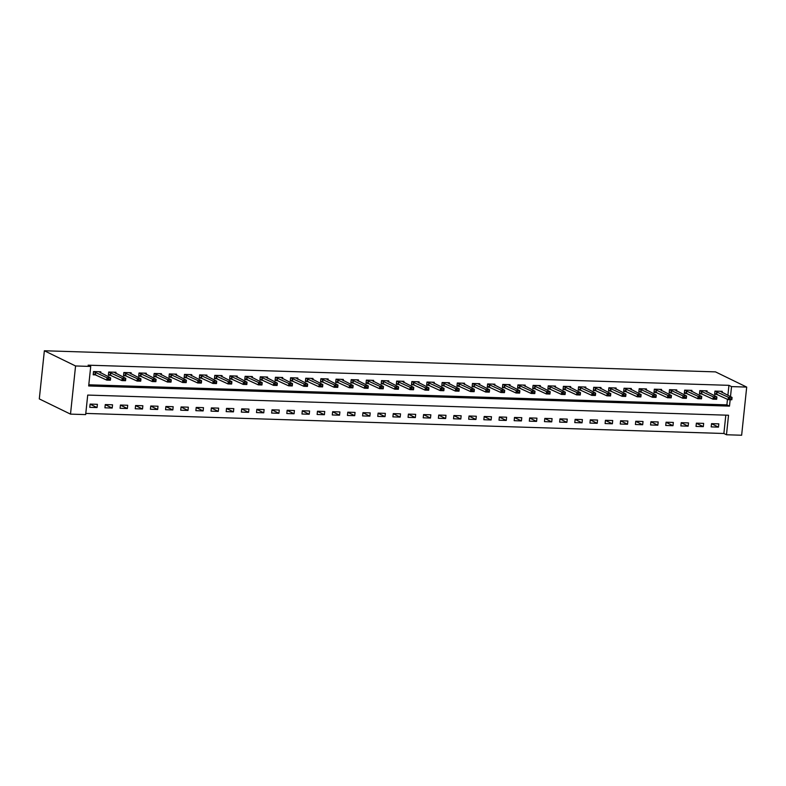 <?xml version="1.0" encoding="UTF-8"?>
<svg xmlns="http://www.w3.org/2000/svg" width="786" height="786" viewBox="0 0 786 786"><rect width="100%" height="100%" fill="white"/><g stroke="black" fill="none" stroke-linecap="round" stroke-linejoin="round"><path stroke-width="1.18" d="M746.7 387.085L741.64 435.238L726.48 434.756L728.534 415.234L87.718 395.073L85.664 414.595L70.504 414.124L39.3 398.915L44.36 350.762L715.496 371.876L746.7 387.085L731.54 386.604L728.946 385.337L88.12 365.176L90.724 366.443L88.671 385.965L729.496 406.126L730.165 399.72M85.782 413.416L723.886 433.489L726.48 434.756M723.886 433.489L725.812 415.146M718.807 423.86L711.536 423.634L711.192 426.886L718.473 427.122L718.807 423.86M703.657 423.389L696.376 423.163L696.032 426.415L703.313 426.641L703.657 423.389M688.497 422.907L681.226 422.681L680.882 425.933L688.153 426.169L688.497 422.907M673.337 422.436L666.066 422.21L665.722 425.462L673.003 425.688L673.337 422.436M658.187 421.954L650.906 421.728L650.572 424.98L657.843 425.206L658.187 421.954M643.027 421.483L635.756 421.247L635.412 424.509L642.683 424.735L643.027 421.483M627.867 421.001L620.596 420.775L620.252 424.027L627.533 424.253L627.867 421.001M612.716 420.53L605.436 420.294L605.102 423.556L612.373 423.782L612.716 420.53M597.557 420.048L590.286 419.822L589.942 423.074L597.213 423.3L597.557 420.048M582.406 419.577L575.126 419.341L574.782 422.603L582.062 422.829L582.406 419.577M567.246 419.095L559.966 418.869L559.632 422.121L566.903 422.347L567.246 419.095M552.086 418.624L544.816 418.388L544.472 421.64L551.743 421.876L552.086 418.624M536.936 418.142L529.656 417.916L529.312 421.168L536.592 421.394L536.936 418.142M521.776 417.671L514.496 417.435L514.162 420.687L521.432 420.923L521.776 417.671M506.616 417.189L499.346 416.963L499.002 420.215L506.272 420.441L506.616 417.189M491.466 416.708L484.186 416.482L483.842 419.734L491.122 419.97L491.466 416.708M476.306 416.236L469.026 416.01L468.692 419.262L475.962 419.488L476.306 416.236M461.146 415.755L453.876 415.529L453.532 418.781L460.812 419.017L461.146 415.755M445.996 415.283L438.716 415.057L438.372 418.309L445.652 418.535L445.996 415.283M430.836 414.802L423.566 414.576L423.222 417.828L430.492 418.054L430.836 414.802M415.676 414.33L408.406 414.104L408.062 417.356L415.342 417.582L415.676 414.33M400.526 413.849L393.246 413.623L392.902 416.875L400.182 417.101L400.526 413.849M385.366 413.377L378.095 413.141L377.752 416.403L385.022 416.629L385.366 413.377M370.206 412.896L362.935 412.67L362.592 415.922L369.872 416.148L370.206 412.896M355.056 412.424L347.776 412.188L347.432 415.45L354.712 415.676L355.056 412.424M339.896 411.943L332.625 411.717L332.281 414.969L339.552 415.195L339.896 411.943M324.736 411.471L317.465 411.235L317.122 414.487L324.402 414.723L324.736 411.471M309.586 410.99L302.305 410.764L301.971 414.016L309.242 414.242L309.586 410.99M294.426 410.518L287.155 410.282L286.811 413.534L294.082 413.77L294.426 410.518M279.266 410.037L271.995 409.811L271.651 413.063L278.932 413.289L279.266 410.037M264.116 409.555L256.835 409.329L256.501 412.581L263.772 412.817L264.116 409.555M248.956 409.084L241.685 408.858L241.341 412.11L248.612 412.336L248.956 409.084M233.806 408.602L226.525 408.376L226.181 411.628L233.462 411.864L233.806 408.602M218.646 408.13L211.365 407.905L211.031 411.157L218.302 411.383L218.646 408.13M203.486 407.649L196.215 407.423L195.871 410.675L203.142 410.911L203.486 407.649M188.335 407.177L181.055 406.952L180.711 410.204L187.992 410.43L188.335 407.177M173.175 406.696L165.895 406.47L165.561 409.722L172.832 409.948L173.175 406.696M158.015 406.224L150.745 405.989L150.401 409.251L157.672 409.477L158.015 406.224M142.865 405.743L135.585 405.517L135.241 408.769L142.521 408.995L142.865 405.743M127.705 405.271L120.425 405.036L120.091 408.298L127.361 408.524L127.705 405.271M112.545 404.79L105.275 404.564L104.931 407.816L112.202 408.042L112.545 404.79M97.395 404.318L90.115 404.083L89.771 407.345L97.051 407.57L97.395 404.318M88.798 384.786L726.893 404.859L727.472 399.308M727.885 395.387L728.946 385.337M722.098 392.568L722.226 391.33L714.955 391.104L714.612 394.356L717.48 394.444M706.948 392.096L707.076 390.848L699.795 390.622L699.461 393.874L702.33 393.963M691.788 391.615L691.916 390.377L684.645 390.141L684.301 393.403L687.17 393.491M676.628 391.143L676.766 389.895L669.485 389.669L669.141 392.921L672.01 393.01M661.478 390.662L661.606 389.424L654.325 389.188L653.991 392.45L656.86 392.538M646.318 390.19L646.446 388.942L639.175 388.716L638.831 391.968L641.7 392.057M631.158 389.709L631.296 388.471L624.015 388.235L623.671 391.497L626.54 391.585M616.008 389.237L616.136 387.989L608.855 387.763L608.521 391.015L611.39 391.104M600.848 388.756L600.976 387.518L593.705 387.282L593.361 390.534L596.23 390.632M585.688 388.284L585.825 387.036L578.545 386.81L578.201 390.062L581.07 390.151M570.538 387.803L570.665 386.565L563.385 386.329L563.051 389.581L565.92 389.679M555.378 387.331L555.505 386.083L548.235 385.857L547.891 389.109L550.76 389.198M540.218 386.85L540.355 385.602L533.075 385.376L532.731 388.628L535.6 388.726M525.068 386.378L525.195 385.13L517.925 384.904L517.581 388.156L520.45 388.245M509.908 385.897L510.035 384.649L502.765 384.423L502.421 387.675L505.29 387.763M494.748 385.415L494.885 384.177L487.605 383.951L487.261 387.203L490.13 387.292M479.598 384.944L479.725 383.696L472.455 383.47L472.111 386.722L474.98 386.81M464.438 384.462L464.565 383.224L457.295 382.998L456.951 386.25L459.82 386.339M449.278 383.99L449.415 382.743L442.135 382.517L441.791 385.769L444.67 385.857M434.127 383.509L434.255 382.271L426.985 382.035L426.641 385.297L429.51 385.386M418.967 383.037L419.095 381.79L411.825 381.564L411.481 384.816L414.35 384.904M403.808 382.556L403.945 381.318L396.665 381.082L396.321 384.344L399.2 384.433M388.657 382.084L388.785 380.837L381.515 380.611L381.171 383.863L384.04 383.951M373.497 381.603L373.625 380.365L366.355 380.129L366.011 383.381L368.88 383.48M358.337 381.131L358.475 379.884L351.195 379.658L350.861 382.91L353.729 382.998M343.187 380.65L343.315 379.412L336.044 379.176L335.701 382.428L338.57 382.527M328.027 380.178L328.155 378.931L320.885 378.705L320.541 381.957L323.41 382.045M312.877 379.697L313.005 378.449L305.725 378.223L305.39 381.475L308.259 381.574M297.717 379.225L297.845 377.978L290.574 377.752L290.231 381.004L293.099 381.092M282.557 378.744L282.695 377.496L275.414 377.27L275.071 380.522L277.939 380.611M267.407 378.262L267.535 377.025L260.254 376.799L259.92 380.051L262.789 380.139M252.247 377.791L252.375 376.543L245.104 376.317L244.76 379.569L247.629 379.658M237.087 377.309L237.225 376.072L229.944 375.846L229.6 379.098L232.469 379.186M221.937 376.838L222.065 375.59L214.784 375.364L214.45 378.616L217.319 378.705M206.777 376.356L206.905 375.119L199.634 374.883L199.29 378.145L202.159 378.233M191.617 375.885L191.755 374.637L184.474 374.411L184.13 377.663L186.999 377.752M176.467 375.403L176.595 374.165L169.314 373.93L168.98 377.192L171.849 377.28M161.307 374.932L161.435 373.684L154.164 373.458L153.82 376.71L156.689 376.799M146.147 374.45L146.284 373.212L139.004 372.977L138.66 376.239L141.529 376.327M130.997 373.979L131.124 372.731L123.854 372.505L123.51 375.757L126.379 375.846M115.837 373.497L115.964 372.259L108.694 372.024L108.35 375.276L111.219 375.374M100.677 373.026L100.814 371.778L93.534 371.552L93.19 374.804L96.069 374.893M90.724 366.443L75.564 365.971L44.36 350.762M75.564 365.971L70.504 414.124M730.489 396.655L731.54 386.604M726.893 404.859L729.496 406.126M711.527 423.733L718.473 427.122M90.105 404.191L97.051 407.57M105.265 404.662L112.202 408.042M120.415 405.144L127.361 408.524M135.575 405.615L142.521 408.995M150.735 406.097L157.672 409.477M165.885 406.568L172.832 409.948M181.045 407.05L187.992 410.43M196.205 407.521L203.142 410.911M211.355 408.003L218.302 411.383M226.515 408.474L233.462 411.864M241.675 408.956L248.612 412.336M256.825 409.427L263.772 412.817M271.985 409.909L278.932 413.289M287.145 410.38L294.082 413.77M302.296 410.862L309.242 414.242M317.456 411.343L324.402 414.723M332.616 411.815L339.552 415.195M347.766 412.296L354.712 415.676M362.926 412.768L369.872 416.148M378.086 413.249L385.022 416.629M393.236 413.721L400.182 417.101M408.396 414.202L415.342 417.582M423.546 414.674L430.492 418.054M438.706 415.155L445.652 418.535M453.866 415.627L460.812 419.017M469.016 416.108L475.962 419.488M484.176 416.58L491.122 419.97M499.336 417.061L506.272 420.441M514.486 417.533L521.432 420.923M529.646 418.014L536.592 421.394M544.806 418.486L551.743 421.876M559.956 418.967L566.903 422.347M575.116 419.449L582.062 422.829M590.276 419.921L597.213 423.3M605.426 420.402L612.373 423.782M620.586 420.874L627.533 424.253M635.746 421.355L642.683 424.735M650.896 421.827L657.843 425.206M666.056 422.308L673.003 425.688M681.216 422.78L688.153 426.169M696.367 423.261L703.313 426.641M714.68 393.688L715.555 393.717M720.241 391.261L732.071 397.431L731.815 399.769L728.18 399.652L714.71 393.472M729.87 399.033L731.687 399.091L729.909 398.649L728.18 399.652L728.426 397.313L714.955 391.123M729.909 398.649L728.426 397.313L732.071 397.431L731.727 398.708M731.815 399.769L731.687 399.091M699.53 393.216L700.405 393.246M705.081 390.789L716.911 396.95L716.665 399.288L713.03 399.18L699.55 392.99M714.71 398.561L716.537 398.62L714.759 398.168L713.03 399.18L713.275 396.832L699.795 390.652M714.759 398.168L713.275 396.832L716.911 396.95L716.577 398.227M716.665 399.288L716.537 398.62M684.37 392.735L685.245 392.764M689.921 390.308L701.751 396.478L701.505 398.816L697.87 398.699L684.39 392.519M699.56 398.08L701.377 398.138L699.599 397.696L697.87 398.699L698.115 396.36L684.635 390.17M699.599 397.696L698.115 396.36L701.751 396.478L701.417 397.745M701.505 398.816L701.377 398.138M669.21 392.263L670.085 392.293M674.771 389.836L686.6 395.997L686.355 398.335L682.71 398.227L669.24 392.037M684.4 397.608L686.217 397.667L684.439 397.215L682.71 398.227L682.955 395.879L669.485 389.699M684.439 397.215L682.955 395.879L686.6 395.997L686.257 397.274M686.355 398.335L686.217 397.667M654.06 391.782L654.935 391.811M659.611 389.355L671.441 395.515L671.195 397.863L667.56 397.745L654.08 391.566M669.24 397.127L671.067 397.185L669.289 396.743L667.56 397.745L667.805 395.407L654.325 389.217M669.289 396.743L667.805 395.407L671.441 395.515L671.106 396.792M671.195 397.863L671.067 397.185M638.9 391.31L639.775 391.34M644.451 388.883L656.281 395.044L656.035 397.382L652.4 397.274L638.92 391.084M654.09 396.655L655.907 396.714L654.129 396.262L652.4 397.274L652.645 394.926L639.165 388.746M654.129 396.262L652.645 394.926L656.281 395.044L655.946 396.321M656.035 397.382L655.907 396.714M623.74 390.829L624.615 390.858M629.301 388.402L641.13 394.562L640.885 396.91L637.24 396.792L623.77 390.613M638.93 396.173L640.747 396.232L638.969 395.79L637.24 396.792L637.485 394.454L624.015 388.264M638.969 395.79L637.485 394.454L641.13 394.562L640.787 395.839M640.885 396.91L640.747 396.232M608.59 390.357L609.464 390.377M614.141 387.93L625.97 394.091L625.725 396.429L622.09 396.321L608.61 390.131M623.779 395.702L625.597 395.761L623.819 395.309L622.09 396.321L622.335 393.973L608.855 387.793M623.819 395.309L622.335 393.973L625.97 394.091L625.636 395.368M625.725 396.429L625.597 395.761M593.43 389.876L594.304 389.905M598.981 387.449L610.81 393.609L610.565 395.957L606.93 395.839L593.45 389.66M608.619 395.22L610.437 395.279L608.659 394.827L606.93 395.839L607.175 393.501L593.695 387.311M608.659 394.827L607.175 393.501L610.81 393.609L610.476 394.886M610.565 395.957L610.437 395.279M578.27 389.404L579.144 389.424M583.831 386.977L595.66 393.138L595.415 395.476L591.77 395.368L578.3 389.178M593.459 394.749L595.277 394.808L593.499 394.356L591.77 395.368L592.015 393.02L578.545 386.84M593.499 394.356L592.015 393.02L595.66 393.138L595.316 394.415M595.415 395.476L595.277 394.808M563.12 388.923L563.994 388.952M568.671 386.496L580.5 392.656L580.255 395.004L576.619 394.886L563.14 388.697M578.309 394.267L580.127 394.326L578.349 393.874L576.619 394.886L576.865 392.548L563.385 386.358M578.349 393.874L576.865 392.548L580.5 392.656L580.166 393.933M580.255 395.004L580.127 394.326M547.96 388.451L548.834 388.471M553.511 386.024L565.34 392.185L565.095 394.523L561.459 394.415L547.98 388.225M563.149 393.796L564.967 393.845L563.189 393.403L561.459 394.415L561.705 392.067L548.235 385.887M563.189 393.403L561.705 392.067L565.34 392.185L565.006 393.462M565.095 394.523L564.967 393.845M532.8 387.97L533.674 387.999M538.361 385.543L550.19 391.703L549.945 394.051L546.299 393.933L532.829 387.744M547.989 393.314L549.807 393.373L548.029 392.921L546.299 393.933L546.545 391.595L533.075 385.405M548.029 392.921L546.545 391.595L550.19 391.703L549.856 392.98M549.945 394.051L549.807 393.373M517.65 387.488L518.524 387.518M523.201 385.071L535.03 391.231L534.785 393.57L531.149 393.452L517.669 387.272M532.839 392.843L534.657 392.892L532.879 392.45L531.149 393.452L531.395 391.114L517.915 384.924M532.879 392.45L531.395 391.114L535.03 391.231L534.696 392.509M534.785 393.57L534.657 392.892M502.49 387.017L503.364 387.046M508.041 384.59L519.87 390.75L519.625 393.098L515.989 392.98L502.519 386.791M517.679 392.361L519.497 392.42L517.719 391.968L515.989 392.98L516.235 390.632L502.765 384.452M517.719 391.968L516.235 390.632L519.87 390.75L519.536 392.027M519.625 393.098L519.497 392.42M487.33 386.535L488.214 386.565M492.891 384.108L504.72 390.278L504.474 392.617L500.829 392.499L487.359 386.319M502.519 391.88L504.337 391.939L502.559 391.497L500.829 392.499L501.085 390.161L487.605 383.971M502.559 391.497L501.085 390.161L504.72 390.278L504.386 391.556M504.474 392.617L504.337 391.939M472.18 386.064L473.054 386.093M477.731 383.637L489.56 389.797L489.314 392.145L485.679 392.027L472.199 385.838M487.369 391.408L489.187 391.467L487.408 391.015L485.679 392.027L485.925 389.679L472.445 383.499M487.408 391.015L485.925 389.679L489.56 389.797L489.226 391.074M489.314 392.145L489.187 391.467M457.02 385.582L457.894 385.612M462.581 383.155L474.4 389.325L474.155 391.664L470.519 391.546L457.049 385.366M472.209 390.927L474.027 390.986L472.248 390.544L470.519 391.546L470.765 389.208L457.295 383.018M472.248 390.544L470.765 389.208L474.4 389.325L474.066 390.603M474.155 391.664L474.027 390.986M441.87 385.111L442.744 385.14M447.421 382.684L459.25 388.844L459.004 391.182L455.369 391.074L441.889 384.885M457.049 390.455L458.867 390.514L457.098 390.062L455.369 391.074L455.615 388.726L442.135 382.546M457.098 390.062L455.615 388.726L459.25 388.844L458.916 390.121M459.004 391.182L458.867 390.514M426.71 384.629L427.584 384.659M432.261 382.202L444.09 388.363L443.844 390.711L440.209 390.593L426.729 384.413M441.899 389.974L443.717 390.033L441.938 389.591L440.209 390.593L440.455 388.255L426.975 382.065M441.938 389.591L440.455 388.255L444.09 388.363L443.756 389.64M443.844 390.711L443.717 390.033M411.55 384.158L412.424 384.187M417.111 381.731L428.94 387.891L428.684 390.229L425.049 390.121L411.579 383.932M426.739 389.502L428.557 389.561L426.778 389.109L425.049 390.121L425.295 387.773L411.825 381.593M426.778 389.109L425.295 387.773L428.94 387.891L428.596 389.168M428.684 390.229L428.557 389.561M396.399 383.676L397.274 383.706M401.951 381.249L413.78 387.41L413.534 389.758L409.899 389.64L396.419 383.46M411.579 389.021L413.397 389.08L411.628 388.638L409.899 389.64L410.145 387.302L396.665 381.112M411.628 388.638L410.145 387.302L413.78 387.41L413.446 388.687M413.534 389.758L413.397 389.08M381.239 383.204L382.114 383.224M386.791 380.778L398.62 386.938L398.374 389.276L394.739 389.168L381.259 382.979M396.429 388.549L398.247 388.608L396.468 388.156L394.739 389.168L394.985 386.82L381.505 380.64M396.468 388.156L394.985 386.82L398.62 386.938L398.286 388.215M398.374 389.276L398.247 388.608M366.08 382.723L366.954 382.753M371.64 380.296L383.47 386.457L383.214 388.805L379.579 388.687L366.109 382.507M381.269 388.068L383.087 388.127L381.308 387.675L379.579 388.687L379.825 386.348L366.355 380.159M381.308 387.675L379.825 386.348L383.47 386.457L383.126 387.734M383.214 388.805L383.087 388.127M350.929 382.251L351.804 382.271M356.48 379.825L368.31 385.985L368.064 388.323L364.429 388.215L350.949 382.025M366.109 387.596L367.936 387.655L366.158 387.203L364.429 388.215L364.675 385.867L351.195 379.687M366.158 387.203L364.675 385.867L368.31 385.985L367.976 387.262M368.064 388.323L367.936 387.655M335.769 381.77L336.644 381.8M341.32 379.343L353.15 385.504L352.904 387.852L349.269 387.734L335.789 381.544M350.959 387.115L352.776 387.174L350.998 386.722L349.269 387.734L349.515 385.395L336.035 379.206M350.998 386.722L349.515 385.395L353.15 385.504L352.816 386.781M352.904 387.852L352.776 387.174M320.609 381.298L321.484 381.318M326.17 378.872L338 385.032L337.754 387.37L334.109 387.262L320.639 381.072M335.799 386.643L337.616 386.692L335.838 386.25L334.109 387.262L334.355 384.914L320.885 378.734M335.838 386.25L334.355 384.914L338 385.032L337.656 386.309M337.754 387.37L337.616 386.692M305.459 380.817L306.334 380.846M311.01 378.39L322.84 384.55L322.594 386.899L318.959 386.781L305.479 380.591M320.639 386.162L322.466 386.221L320.688 385.769L318.959 386.781L319.204 384.442L305.725 378.253M320.688 385.769L319.204 384.442L322.84 384.55L322.506 385.828M322.594 386.899L322.466 386.221M290.299 380.345L291.174 380.365M295.85 377.919L307.68 384.079L307.434 386.417L303.799 386.299L290.319 380.119M305.489 385.69L307.306 385.739L305.528 385.297L303.799 386.299L304.044 383.961L290.565 377.771M305.528 385.297L304.044 383.961L307.68 384.079L307.346 385.356M307.434 386.417L307.306 385.739M275.139 379.864L276.014 379.893M280.7 377.437L292.53 383.597L292.284 385.946L288.639 385.828L275.169 379.638M290.329 385.209L292.146 385.268L290.368 384.816L288.639 385.828L288.884 383.489L275.414 377.3M290.368 384.816L288.884 383.489L292.53 383.597L292.186 384.875M292.284 385.946L292.146 385.268M259.989 379.383L260.864 379.412M265.54 376.966L277.37 383.126L277.124 385.464L273.489 385.346L260.009 379.166M275.169 384.737L276.996 384.786L275.218 384.344L273.489 385.346L273.734 383.008L260.254 376.818M275.218 384.344L273.734 383.008L277.37 383.126L277.036 384.403M277.124 385.464L276.996 384.786M244.829 378.911L245.704 378.94M250.38 376.484L262.21 382.644L261.964 384.993L258.329 384.875L244.849 378.685M260.019 384.256L261.836 384.315L260.058 383.863L258.329 384.875L258.574 382.527L245.094 376.347M260.058 383.863L258.574 382.527L262.21 382.644L261.876 383.922M261.964 384.993L261.836 384.315M229.669 378.43L230.544 378.459M235.23 376.003L247.059 382.173L246.814 384.511L243.169 384.393L229.699 378.213M244.859 383.774L246.676 383.833L244.898 383.391L243.169 384.393L243.414 382.055L229.944 375.865M244.898 383.391L243.414 382.055L247.059 382.173L246.716 383.45M246.814 384.511L246.676 383.833M214.519 377.958L215.393 377.987M220.07 375.531L231.899 381.691L231.654 384.03L228.019 383.922L214.539 377.732M229.709 383.303L231.526 383.362L229.748 382.91L228.019 383.922L228.264 381.574L214.784 375.394M229.748 382.91L228.264 381.574L231.899 381.691L231.565 382.969M231.654 384.03L231.526 383.362M199.359 377.476L200.234 377.506M204.91 375.05L216.739 381.22L216.494 383.558L212.859 383.44L199.379 377.26M214.549 382.821L216.366 382.88L214.588 382.438L212.859 383.44L213.104 381.102L199.634 374.912M214.588 382.438L213.104 381.102L216.739 381.22L216.405 382.487M216.494 383.558L216.366 382.88M184.199 377.005L185.074 377.034M189.76 374.578L201.589 380.738L201.344 383.077L197.699 382.969L184.229 376.779M199.389 382.35L201.206 382.409L199.428 381.957L197.699 382.969L197.944 380.62L184.474 374.441M199.428 381.957L197.944 380.62L201.589 380.738L201.255 382.016M201.344 383.077L201.206 382.409M169.049 376.523L169.923 376.553M174.6 374.097L186.429 380.257L186.184 382.605L182.549 382.487L169.069 376.307M184.238 381.868L186.056 381.927L184.278 381.485L182.549 382.487L182.794 380.149L169.314 373.959M184.278 381.485L182.794 380.149L186.429 380.257L186.095 381.534M186.184 382.605L186.056 381.927M153.889 376.052L154.763 376.081M159.44 373.625L171.269 379.785L171.024 382.124L167.389 382.016L153.909 375.826M169.078 381.397L170.896 381.456L169.118 381.004L167.389 382.016L167.634 379.667L154.164 373.488M169.118 381.004L167.634 379.667L171.269 379.785L170.935 381.063M171.024 382.124L170.896 381.456M138.729 375.57L139.613 375.6M144.29 373.144L156.119 379.304L155.874 381.652L152.229 381.534L138.758 375.354M153.918 380.915L155.736 380.974L153.958 380.532L152.229 381.534L152.484 379.196L139.004 373.006M153.958 380.532L152.484 379.196L156.119 379.304L155.785 380.581M155.874 381.652L155.736 380.974M123.579 375.099L124.453 375.119M129.13 372.672L140.959 378.832L140.714 381.171L137.078 381.063L123.599 374.873M138.768 380.444L140.586 380.503L138.808 380.051L137.078 381.063L137.324 378.714L123.844 372.535M138.808 380.051L137.324 378.714L140.959 378.832L140.625 380.11M140.714 381.171L140.586 380.503M108.419 374.617L109.293 374.647M113.97 372.191L125.799 378.351L125.554 380.699L121.918 380.581L108.448 374.401M123.608 379.962L125.426 380.021L123.648 379.569L121.918 380.581L122.164 378.243L108.694 372.053M123.648 379.569L122.164 378.243L125.799 378.351L125.465 379.628M125.554 380.699L125.426 380.021M93.269 374.146L94.143 374.165M98.82 371.719L110.649 377.879L110.404 380.218L106.758 380.11L93.288 373.92M108.448 379.491L110.266 379.54L108.488 379.098L106.758 380.11L107.014 377.761L93.534 371.582M108.488 379.098L107.014 377.761L110.649 377.879L110.315 379.157M110.404 380.218L110.266 379.54M716.773 391.664L716.527 394.002M716.989 391.742L716.744 394.081M701.613 391.182L701.367 393.531M701.829 391.261L701.584 393.609M686.463 390.711L686.217 393.049M686.669 390.789L686.424 393.128M671.303 390.229L671.057 392.568M671.519 390.308L671.273 392.646M656.143 389.758L655.897 392.096M656.359 389.836L656.113 392.175M640.993 389.276L640.747 391.615M641.199 389.355L640.954 391.693M625.833 388.795L625.587 391.143M626.049 388.874L625.803 391.222M610.673 388.323L610.427 390.662M610.889 388.402L610.643 390.74M595.523 387.842L595.277 390.19M595.729 387.92L595.483 390.269M580.363 387.37L580.117 389.709M580.579 387.449L580.333 389.787M565.203 386.889L564.957 389.237M565.419 386.967L565.173 389.316M550.053 386.417L549.807 388.756M550.269 386.496L550.013 388.834M534.893 385.936L534.647 388.284M535.109 386.014L534.863 388.363M519.733 385.464L519.487 387.803M519.949 385.543L519.703 387.881M504.583 384.983L504.337 387.331M504.799 385.061L504.553 387.41M489.423 384.511L489.177 386.85M489.639 384.59L489.393 386.928M474.263 384.03L474.017 386.378M474.479 384.108L474.233 386.457M459.112 383.558L458.867 385.897M459.329 383.637L459.083 385.975M443.952 383.077L443.707 385.415M444.169 383.155L443.923 385.494M428.792 382.605L428.547 384.944M429.009 382.684L428.763 385.022M413.642 382.124L413.397 384.462M413.858 382.202L413.613 384.541M398.482 381.642L398.237 383.99M398.699 381.721L398.453 384.069M383.332 381.171L383.077 383.509M383.539 381.249L383.293 383.588M368.172 380.689L367.927 383.037M368.388 380.768L368.143 383.116M353.012 380.218L352.767 382.556M353.228 380.296L352.983 382.635M337.862 379.736L337.607 382.084M338.068 379.815L337.823 382.163M322.702 379.265L322.457 381.603M322.918 379.343L322.673 381.682M307.542 378.783L307.297 381.131M307.758 378.862L307.513 381.21M292.392 378.312L292.146 380.65M292.598 378.39L292.353 380.729M277.232 377.83L276.986 380.178M277.448 377.909L277.203 380.257M262.072 377.359L261.826 379.697M262.288 377.437L262.043 379.776M246.922 376.877L246.676 379.225M247.128 376.956L246.883 379.304M231.762 376.406L231.516 378.744M231.978 376.484L231.732 378.823M216.602 375.924L216.356 378.272M216.818 376.003L216.572 378.351M201.452 375.453L201.206 377.791M201.668 375.531L201.412 377.87M186.292 374.971L186.046 377.309M186.508 375.05L186.262 377.388M171.132 374.49L170.886 376.838M171.348 374.568L171.102 376.916M155.982 374.018L155.736 376.356M156.198 374.097L155.942 376.435M140.822 373.537L140.576 375.885M141.038 373.615L140.792 375.963M125.662 373.065L125.416 375.403M125.878 373.144L125.632 375.482M110.512 372.584L110.266 374.932M110.728 372.662L110.482 375.01M95.352 372.112L95.106 374.45M95.568 372.191L95.322 374.529"/></g></svg>
